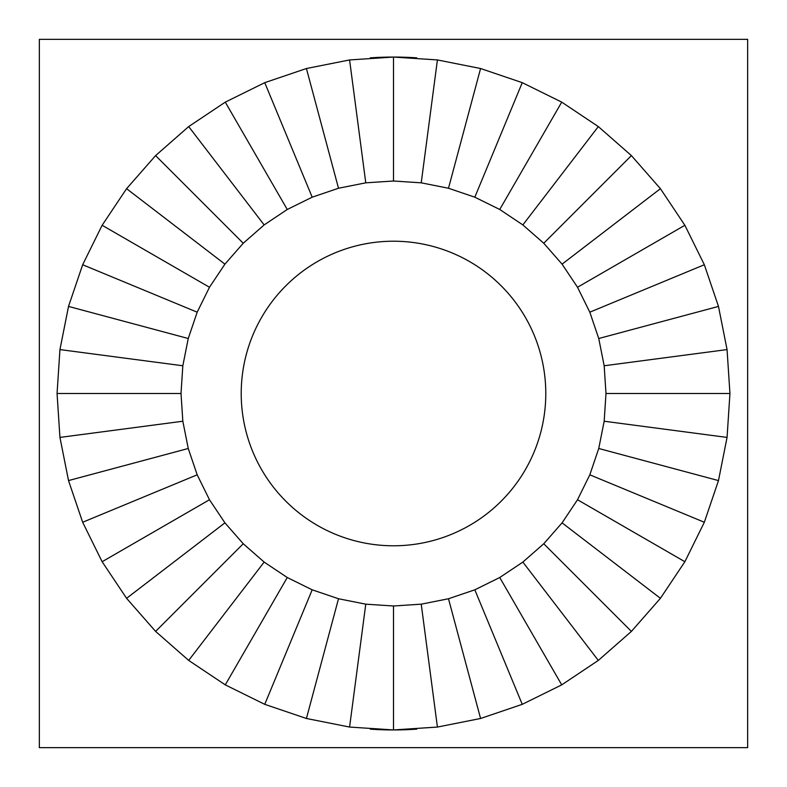 <?xml version="1.0" encoding="UTF-8"?>
<svg xmlns="http://www.w3.org/2000/svg" width="787" height="787" viewBox="0 0 787 787"><rect width="100%" height="100%" fill="white"/><g stroke="black" fill="none" stroke-linecap="round" stroke-linejoin="round"><path stroke-width="1.18" d="M393.5 545.784A152.285 152.285 0 0 1 241.215 393.5A152.285 152.285 0 0 1 393.5 241.215A152.285 152.285 0 0 1 545.784 393.5A152.285 152.285 0 0 1 393.5 545.784M416.687 729.146A336.442 336.442 0 0 1 393.5 729.942L437.415 727.06L480.582 718.482L522.253 704.335L561.721 684.867L598.317 660.421L631.4 631.4L660.421 598.317L684.867 561.721L704.335 522.253L718.482 480.582L727.06 437.415L729.942 393.5L727.06 349.585L718.482 306.418L704.335 264.747L684.867 225.279L660.421 188.683L631.4 155.6L598.317 126.579L561.721 102.133L522.253 82.665L480.582 68.518L437.415 59.94L393.5 57.057A336.442 336.442 0 0 1 416.687 57.854M365.768 604.17L338.508 598.75L312.183 589.817L287.255 577.52L264.147 562.075L243.242 543.758L224.925 522.853L209.48 499.745L197.183 474.817L188.25 448.492L182.83 421.232L181.01 393.5L182.83 365.768L188.25 338.508L197.183 312.183L209.48 287.255L224.925 264.147L243.242 243.242L264.147 224.925L287.255 209.48L312.183 197.183L338.508 188.25L365.768 182.83L393.5 181.01L421.232 182.83L448.492 188.25L474.817 197.183L499.745 209.48L522.853 224.925L543.758 243.242L562.075 264.147L577.52 287.255L589.817 312.183L598.75 338.508L604.17 365.768L605.99 393.5L604.17 421.232L598.75 448.492L589.817 474.817L577.52 499.745L562.075 522.853L543.758 543.758L522.853 562.075L499.745 577.52L474.817 589.817L448.492 598.75L421.232 604.17L393.5 605.99L365.768 604.17L349.585 727.06L393.5 729.942A336.442 336.442 0 0 1 370.313 729.146M39.35 39.35L39.35 747.65L747.65 747.65L747.65 39.35L39.35 39.35M370.313 57.854A336.442 336.442 0 0 1 393.5 57.057L349.585 59.94L306.418 68.518L264.747 82.665L225.279 102.133L188.683 126.579L155.6 155.6L126.579 188.683L102.133 225.279L82.665 264.747L68.518 306.418L59.94 349.585L57.057 393.5L59.94 437.415L68.518 480.582L82.665 522.253L102.133 561.721L126.579 598.317L155.6 631.4L188.683 660.421L225.279 684.867L264.747 704.335L306.418 718.482L349.585 727.06M480.582 718.482L448.492 598.75M421.232 604.17L437.415 727.06M393.5 729.942L393.5 605.99M522.253 704.335L474.817 589.817M338.508 598.75L306.418 718.482M561.721 684.867L499.745 577.52M312.183 589.817L264.747 704.335M598.317 660.421L522.853 562.075M287.255 577.52L225.279 684.867M631.4 631.4L543.758 543.758M264.147 562.075L188.683 660.421M660.421 598.317L562.075 522.853M243.242 543.758L155.6 631.4M684.867 561.721L577.52 499.745M224.925 522.853L126.579 598.317M704.335 522.253L589.817 474.817M209.48 499.745L102.133 561.721M718.482 480.582L598.75 448.492M197.183 474.817L82.665 522.253M727.06 437.415L604.17 421.232M188.25 448.492L68.518 480.582M729.942 393.5L605.99 393.5M182.83 421.232L59.94 437.415M727.06 349.585L604.17 365.768M181.01 393.5L57.057 393.5M718.482 306.418L598.75 338.508M182.83 365.768L59.94 349.585M704.335 264.747L589.817 312.183M188.25 338.508L68.518 306.418M684.867 225.279L577.52 287.255M197.183 312.183L82.665 264.747M660.421 188.683L562.075 264.147M209.48 287.255L102.133 225.279M631.4 155.6L543.758 243.242M224.925 264.147L126.579 188.683M598.317 126.579L522.853 224.925M243.242 243.242L155.6 155.6M561.721 102.133L499.745 209.48M264.147 224.925L188.683 126.579M522.253 82.665L474.817 197.183M287.255 209.48L225.279 102.133M480.582 68.518L448.492 188.25M312.183 197.183L264.747 82.665M437.415 59.94L421.232 182.83M338.508 188.25L306.418 68.518M393.5 57.057L393.5 181.01M365.768 182.83L349.585 59.94"/></g></svg>
